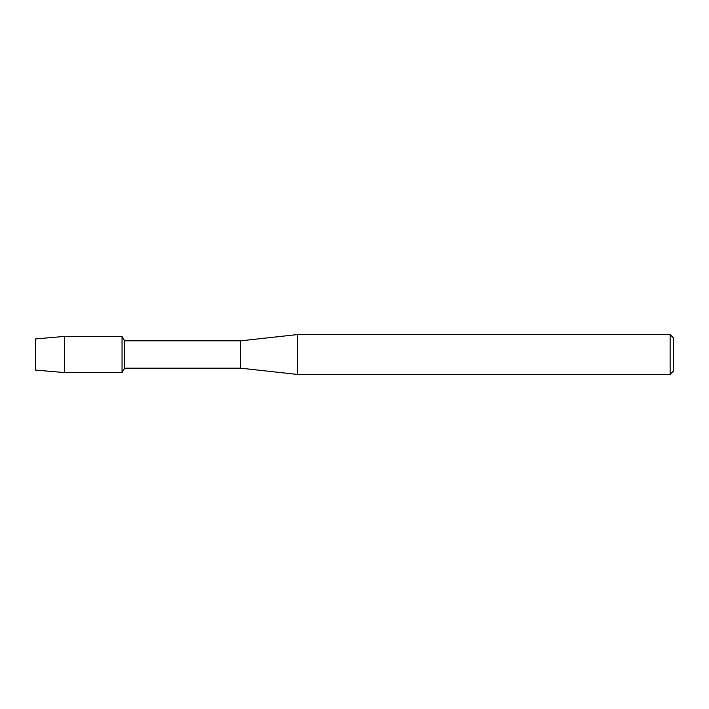 <?xml version="1.0" encoding="UTF-8"?>
<svg xmlns="http://www.w3.org/2000/svg" width="709" height="709" viewBox="0 0 709 709"><rect width="100%" height="100%" fill="white"/><g stroke="black" fill="none" stroke-linecap="round" stroke-linejoin="round"><path stroke-width="1.06" d="M35.45 370.054L35.45 338.946L64.395 336.412L122.045 336.412L124.598 340.825L240.555 340.825L297.523 334.559L670.129 334.559L673.55 337.98L673.55 371.02L670.129 374.441L297.523 374.441L240.555 368.175L124.598 368.175L122.045 372.588L122.045 336.412L122.045 372.588L64.395 372.588L35.45 370.054L35.45 338.946M124.598 368.175L124.598 340.825M240.555 368.175L240.555 340.825M297.523 374.441L297.523 334.559M670.129 374.441L670.129 334.559M64.395 372.588L64.395 336.412"/></g></svg>
